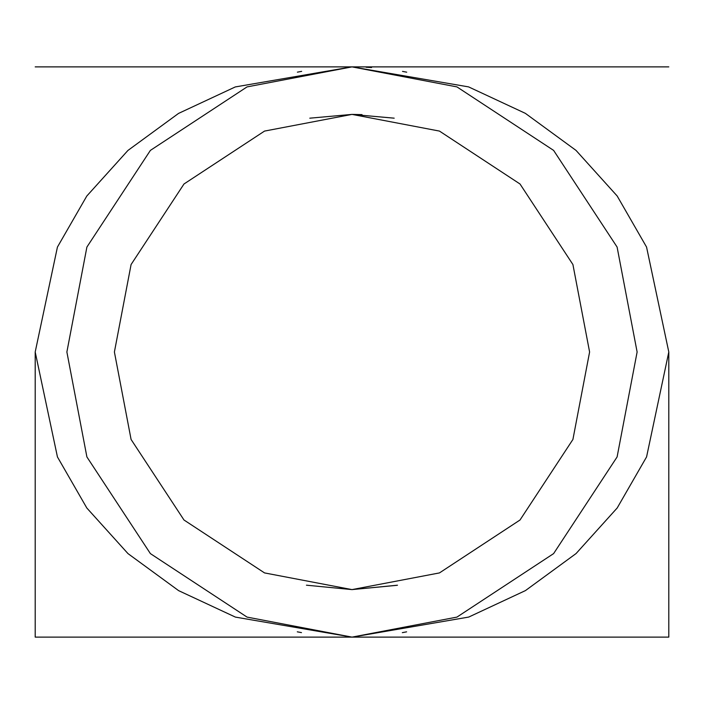 <?xml version="1.0" encoding="UTF-8"?>
<svg xmlns="http://www.w3.org/2000/svg" width="704" height="704" viewBox="0 0 704 704"><rect width="100%" height="100%" fill="white"/><g stroke="black" fill="none" stroke-linecap="round" stroke-linejoin="round"><path stroke-width="1.06" d="M351.859 66.88L235.277 86.935L178.561 113.406L127.934 150.445L86.803 196.029L57.429 247.078L35.2 352L57.446 456.949L86.838 508.024L127.987 553.608L178.64 590.647L235.391 617.1L352 637.12L35.2 637.12M352.141 637.12L468.723 617.065L525.439 590.594L576.066 553.555L617.197 507.971L646.571 456.922L668.8 352L646.554 247.051L617.162 195.976L576.013 150.392L525.36 113.353L468.609 86.9L352 66.88L35.2 66.88M35.2 352L35.2 637.12L35.2 352M668.8 352L668.8 637.12L668.8 352M589.6 352L572.915 439.463L520.01 520.01L439.463 572.915L352 589.6L264.537 572.915L183.99 520.01L131.085 439.463L114.4 352L131.085 264.537L183.99 183.99L264.537 131.085L352 114.4L439.463 131.085L520.01 183.99L572.915 264.537L589.6 352M637.12 352L617.1 247.051L553.608 150.392L456.949 86.9L352 66.88L247.051 86.9L150.392 150.392L86.9 247.051L66.88 352L86.9 456.949L150.392 553.608L247.051 617.1L352 637.12L456.949 617.1L553.608 553.608L617.1 456.949L637.12 352M309.786 118.184L352 114.4L362.006 114.611M397.487 585.209L352 589.6L306.442 585.191M396.88 585.323L352 589.6M352 114.4L394.187 118.175M352.106 66.88L354.763 66.898M366.098 67.232L371.562 67.549M406.613 631.84L402.459 632.623M298.206 72.002L301.664 71.359M301.479 632.606L297.29 631.822M300.819 632.491L300.362 632.403M297.387 72.16L301.541 71.377M405.794 631.998L402.336 632.641M402.521 71.394L406.71 72.178M352 637.12L668.8 637.12M352 66.88L668.8 66.88"/></g></svg>
